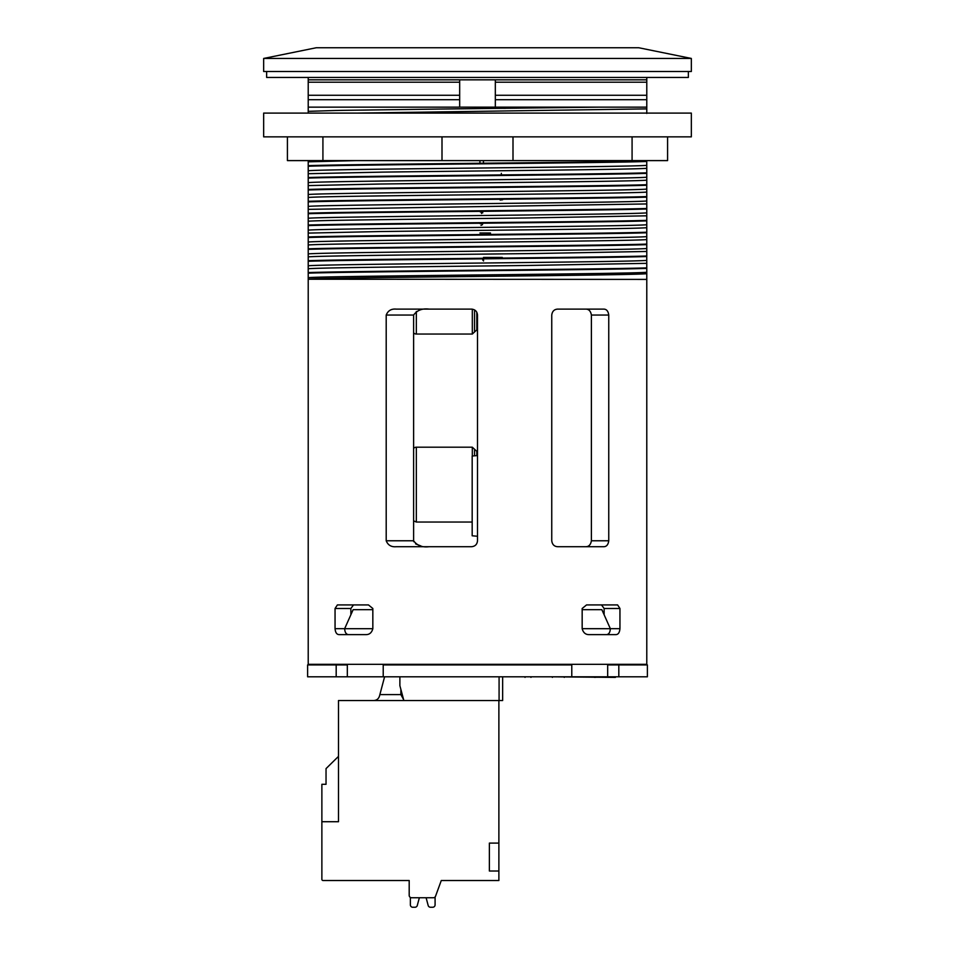 <?xml version="1.0" encoding="UTF-8"?>
<svg xmlns="http://www.w3.org/2000/svg" width="955" height="955" viewBox="0 0 955 955"><rect width="100%" height="100%" fill="white"/><g stroke="black" fill="none" stroke-linecap="round" stroke-linejoin="round"><path stroke-width="1.43" d="M348.348 634.621C346.092 634.275 344.862 632.294 344.66 628.688L372.832 628.688C371.722 632.771 369.334 634.753 365.693 634.621L356.8 634.621M598.2 634.621L589.307 634.621C585.666 634.753 583.278 632.771 582.168 628.677L610.341 628.688C610.138 632.294 608.908 634.275 606.652 634.621M607.667 676.797L607.667 664.919L647.383 664.919L647.383 676.797L347.334 676.797L347.334 664.919L336.184 664.919L336.184 676.797L307.617 676.797L307.617 664.919L336.184 664.919M372.832 628.677L372.832 608.49L368.451 604.921L337.401 604.921L335.05 608.49L335.05 628.677L344.66 628.677A31486.111 22264.046 90 0 1 353.147 609.672L372.832 609.672M582.168 609.672L601.853 609.672A31486.111 22264.046 -90 0 1 610.341 628.677L619.95 628.677L619.95 608.49L617.599 604.921L586.549 604.921L582.168 608.49L582.168 628.677M615.402 677.393L551.154 676.797M552.36 676.797L552.36 677.393M564.25 676.797L564.25 677.393M594.44 676.797L594.44 677.393M595.657 676.797L595.657 677.393M614.208 676.797L614.208 677.393M634.311 676.797L621.048 676.797M347.334 676.797L336.184 676.797M545.806 676.797L510.173 676.797M525.023 676.797L525.023 677.393M530.956 676.797L530.956 677.393M618.816 664.919L618.816 676.797M571.782 676.797L571.782 664.919L383.218 664.919L383.218 676.797M365.693 634.621L339.049 634.621C336.733 634.502 335.408 632.52 335.05 628.677M619.95 628.677C619.592 632.52 618.267 634.502 615.951 634.621L589.307 634.621M667.581 136.852L667.581 160.607L322.921 160.607L322.921 136.852M441.998 160.607L441.998 136.852M322.921 160.607L287.419 160.607L287.419 136.852M632.079 160.607L632.079 136.852M513.002 160.607L513.002 136.852M263.664 136.852L691.336 136.852L691.336 113.096L263.664 113.096L263.664 136.852M646.786 160.607L646.786 160.918C604.026 162.493 350.974 164.105 308.214 165.657L308.214 160.607M357.648 113.096L646.786 108.894L646.786 113.43M459.677 82.202L308.214 82.202L308.214 79.826L308.214 107.151L459.677 107.151L459.677 79.826L495.323 79.826L495.323 107.151L646.786 107.151L646.786 108.906M646.786 107.151L646.786 77.451M646.786 79.826L495.323 79.826L646.786 79.826L646.786 82.202L495.323 82.202M646.786 273.655L646.786 279.409L308.214 279.23C316.881 277.368 638.083 275.518 646.786 273.655L646.786 267.866C604.038 269.417 350.963 271.005 308.202 272.581L308.214 261.288M646.786 256.525L646.786 255.988C604.038 257.54 350.963 259.127 308.202 260.703L308.214 261.276C350.963 259.676 604.002 258.137 646.75 256.525L646.786 267.866M646.786 244.635L646.786 244.098C604.002 245.65 350.963 247.261 308.214 248.825L308.214 249.362C350.963 247.811 604.038 246.247 646.774 244.635L646.786 255.988M646.786 232.757L646.786 232.22C604.026 233.772 350.951 235.372 308.238 236.959L308.214 237.52C350.963 235.921 604.002 234.381 646.75 232.757L646.786 244.098M646.786 220.88L646.786 220.354C604.038 221.906 350.951 223.494 308.202 225.058L308.214 225.607C350.951 224.055 604.038 222.479 646.774 220.88L646.786 232.22M646.786 208.99L646.786 208.465C604.014 210.005 350.963 211.628 308.214 213.18L308.214 213.729C350.951 212.177 604.038 210.601 646.774 208.99L646.786 220.354M646.786 197.124L646.786 196.587C604.014 198.127 350.963 199.75 308.214 201.302L308.214 201.887C350.963 200.275 604.014 198.736 646.75 197.124L646.786 208.465M646.786 185.246L646.786 184.709C604.026 186.261 350.951 187.849 308.238 189.448L308.214 189.997C350.963 188.398 604.014 186.858 646.75 185.246L646.786 196.587M646.786 173.356L646.786 172.819C604.014 174.371 350.963 175.983 308.214 177.546L308.214 178.084C350.951 176.532 604.038 174.968 646.774 173.356L646.786 184.709M308.214 165.657L308.214 166.242C350.963 164.642 604.014 163.102 646.75 161.479L646.786 172.819M688.364 71.518L688.364 77.451L266.636 77.451L266.636 71.518M308.214 177.535L308.214 166.242M308.214 189.448L308.214 178.119M308.214 201.302L308.214 190.009M308.214 213.18L308.214 201.887M308.214 225.058L308.214 213.765M308.214 236.959L308.214 225.643M308.214 248.825L308.214 237.52M308.214 260.703L308.214 249.398M308.214 279.23L308.214 273.166C350.963 271.578 604.038 270.002 646.774 268.391M308.214 77.451L308.214 79.826L459.677 79.826M308.214 113.096L308.214 107.151M308.214 268.749C319.149 267.639 430.06 266.624 525.751 265.502L646.786 263.341M308.214 256.871C319.316 255.749 438.512 254.651 535.671 253.517L646.786 251.463M308.214 233.104L379.636 231.552C477.106 230.274 634.932 228.985 646.786 227.696M308.214 221.226C319.149 220.116 430.192 219.101 525.907 217.979L646.786 215.818M308.214 209.348L646.786 203.94M308.214 185.592L379.899 184.029C477.405 182.751 634.932 181.462 646.786 180.173M308.214 173.715L382.549 172.115C480.377 170.838 634.991 169.572 646.786 168.295M308.214 265.788C324.199 263.986 630.813 262.183 646.786 260.381M308.214 242.021C324.199 240.218 630.801 238.416 646.786 236.613M308.214 218.265C324.199 216.463 630.801 214.66 646.786 212.858M308.214 206.387C324.211 204.585 630.754 202.782 646.786 200.98M308.214 194.51C324.199 192.707 630.801 190.905 646.786 189.09M336.542 110.494A174.025 1.97 -0.4 0 1 343.096 110.35L439.67 109.061A173.142 0.919 -0.6 0 1 447.262 108.977L598.618 107.163M308.214 111.341L336.554 110.47M459.677 99.702L308.214 99.702M646.786 99.702L495.323 99.702M335.05 608.49L350.867 608.49L350.867 614.793M604.133 614.793L604.133 608.49L619.95 608.49M350.867 608.49L353.517 604.921L368.451 604.921M604.133 608.49L601.483 604.921L586.549 604.921M585.522 309.11C588.746 309.038 590.703 311.02 591.396 315.055C590.703 311.02 588.746 309.038 585.522 309.11M591.396 540.769L591.396 315.055L608.753 315.055L608.753 540.769L591.396 540.769C590.703 544.804 588.746 546.785 585.522 546.714C588.746 546.785 590.703 544.804 591.396 540.769M428.998 546.714C422.265 547.561 417.144 545.592 413.611 540.769L413.79 541.736M415.58 543.861L420.892 545.962M413.611 315.055L413.611 540.769L386.202 540.769C387.969 545.174 391.311 547.155 396.218 546.714L471.555 546.714C475.16 546.356 477.142 544.374 477.5 540.769L477.5 315.055C477.142 311.449 475.16 309.468 471.555 309.11L396.218 309.11C391.311 308.668 387.969 310.65 386.202 315.055L413.611 315.055C417.144 310.232 422.265 308.25 428.998 309.11M495.323 107.151L459.677 107.151M459.677 95.273L308.214 95.273M646.786 95.273L495.323 95.273M557.684 546.714C554.234 546.499 552.253 544.517 551.751 540.769C552.253 544.517 554.234 546.499 557.684 546.714L603.679 546.714C606.52 546.702 608.216 544.72 608.753 540.769M551.751 315.055C552.253 311.294 554.234 309.313 557.684 309.11C554.234 309.313 552.253 311.294 551.751 315.055L551.751 540.769M386.202 540.769L386.202 315.055M608.753 315.055C608.216 311.103 606.52 309.122 603.679 309.11L557.684 309.11M483.445 160.607L483.445 163.257M646.786 279.409L646.786 664.322L308.214 664.322L308.214 279.409M505.422 108.333L503.512 108.333L505.422 108.333M691.336 58.446L691.336 71.518L263.664 71.518L263.664 58.446L691.336 58.446L638.764 47.75L316.236 47.75L263.664 58.446M399.882 676.797L399.882 685.69L403.858 700.54L338.5 700.54L338.5 821.718L321.871 821.718L321.871 879.328A1.194 1.194 0 0 0 323.065 880.522L409.194 880.522L409.194 895.372A2.376 2.376 0 0 0 411.569 897.748L433.331 897.748A2.376 2.376 0 0 0 435.564 896.184L441.27 880.522L498.88 880.522L498.88 871.02L489.378 871.02L489.378 843.098L498.88 843.098L498.88 700.54M435.564 896.184L441.27 880.522L464.81 880.522M409.194 880.522L409.194 895.372L409.194 880.522M428.174 905.483L426.181 898.01A3.569 3.569 0 0 0 426.097 897.748A3.569 3.569 0 0 1 426.181 898.01L428.174 905.483A2.376 2.376 0 0 0 430.478 907.25L432.711 907.25A2.376 2.376 0 0 0 435.086 904.874L435.086 896.972M410.375 904.874L410.375 897.425L410.375 904.874A2.376 2.376 0 0 0 412.751 907.25L414.995 907.25A2.376 2.376 0 0 0 417.287 905.483L419.293 898.01A3.569 3.569 0 0 1 419.376 897.748M412.751 907.25L414.995 907.25M430.478 907.25L432.711 907.25M489.378 843.098L489.378 871.02M321.871 821.718L321.871 784.294L326.037 784.294L326.037 768.608L338.5 756.372M384.59 676.797L379.469 696.123L379.875 694.595L400.873 694.595L403.607 699.597M373.727 700.54C376.64 700.361 378.55 698.881 379.469 696.123M400.873 694.595L400.873 689.391M483.517 258.28L483.517 257.42L502.282 257.42L502.282 258.065M483.517 257.42L500.504 257.42M483.517 260.978L483.517 258.829M483.517 260.094L482.729 260.094M472.176 522.039L416.332 522.039L413.611 520.869M416.332 522.039L416.332 447.203A3.736 3.736 0 0 0 413.611 448.373M416.332 311.485L416.332 334.047A3.736 3.736 0 0 1 413.611 332.877M490.452 234.262L491.634 234.441M479.935 223.577L481.535 223.577L479.935 223.577M481.535 213.478L481.535 213.478A1.779 1.779 45 0 0 479.935 211.7M482.729 212.881A1.779 1.779 90 0 0 481.809 211.33M479.935 232.996L490.452 232.996L490.452 234.453M481.941 211.33A1.779 1.779 180 0 1 482.729 212.81M480.95 225.273A1.779 1.779 180 0 0 482.729 223.494L482.729 223.195M502.64 676.797L502.64 700.54L499.083 700.54L499.083 676.797M403.858 700.54L499.083 700.54M477.5 536.256L472.176 535.791L472.176 456.024L477.5 455.559M501.339 174.562L501.339 173.321M500.157 199.249L500.157 200.049L502.64 199.75M308.214 161.825L356.43 160.607M308.214 244.993C324.211 243.179 630.778 241.364 646.786 239.574M308.214 197.47C324.211 195.668 630.778 193.841 646.786 192.062M308.214 277.666C324.234 275.864 630.73 274.061 646.786 272.259M308.214 253.911C324.234 252.096 630.73 250.294 646.786 248.491M308.214 230.143C324.234 228.341 630.73 226.538 646.786 224.735M308.214 182.62C324.234 180.817 630.73 179.015 646.786 177.212M308.214 170.742C324.282 168.94 630.706 167.137 646.786 165.334M479.935 163.293L479.935 160.607M476.796 455.619L476.796 451.321L477.5 451.321M477.5 329.929L476.796 329.929L476.796 312.237M474.551 455.822L474.551 449.256L476.796 451.321M476.796 329.929L474.551 331.982L474.551 309.921M472.319 456.013L472.319 447.203L474.551 449.256M416.332 334.047L472.319 334.047L472.319 309.157M631.935 664.919L631.935 664.322M323.065 664.919L323.065 664.322M498.88 843.098L498.88 871.02M472.319 334.047L474.551 331.982M416.332 447.203L472.319 447.203"/></g></svg>
